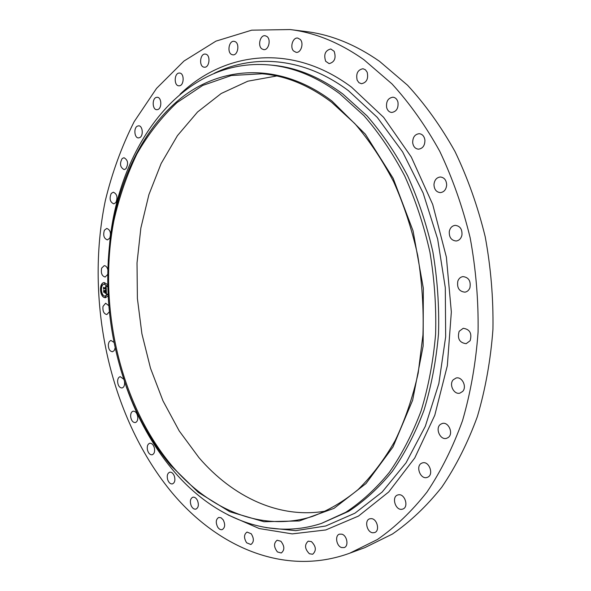 <?xml version="1.0" encoding="UTF-8"?>
<svg xmlns="http://www.w3.org/2000/svg" width="591" height="591" viewBox="0 0 591 591"><rect width="100%" height="100%" fill="white"/><g stroke="black" fill="none" stroke-linecap="round" stroke-linejoin="round"><path stroke-width="0.89" d="M107.732 274.394L105.146 277.031C101.896 276.071 100.736 273.101 101.659 268.115L104.193 265.677C105.863 265.721 107.082 267.036 107.835 269.614M290.115 29.55L305.961 31.545C330.842 34.573 355.368 44.51 379.555 61.346L407.531 85.215C425.173 104.341 441.012 126.467 455.04 151.591C467.762 178.157 477.809 206.518 485.189 236.673C490.855 267.413 493.441 298.3 492.946 329.327C490.663 359.941 485.47 389.033 477.358 416.611C467.74 442.903 455.875 466.439 441.765 487.22C426.636 506.184 410.184 521.801 392.394 534.057L364.773 547.672L349.783 553.183C283.865 577.215 215.663 546.306 170.112 490.382C109.054 414.808 84.786 300.198 105.294 200.755C112.105 172.69 121.724 146.339 134.15 121.694L156.556 88.384L183.978 61.043L215.944 41.141L251.685 30.178L290.115 29.55C315.025 32.579 339.611 42.626 363.879 59.691L391.981 83.9C409.711 103.314 425.638 125.787 439.763 151.311C452.573 178.312 462.709 207.138 470.163 237.796C475.903 269.045 478.54 300.435 478.082 331.972C475.829 363.073 470.643 392.616 462.539 420.615C452.905 447.284 441.026 471.138 426.894 492.185C411.735 511.37 395.253 527.142 377.442 539.502L349.783 553.183M108.197 261.207L109.882 241.039C119.899 144.041 183.114 57.43 269.164 64.921L272.229 65.202C296.165 67.322 319.687 76.911 342.81 93.976L367.004 115.851C382.185 133.263 395.741 153.276 407.657 175.874C418.413 199.706 426.813 225.031 432.863 251.84C437.429 279.107 439.312 306.411 438.522 333.738C436.188 360.65 431.349 386.145 423.998 410.228C415.347 433.129 404.761 453.548 392.254 471.485C378.861 487.782 364.329 501.072 348.653 511.341L321.415 523.427C267.295 541.23 211.083 516.106 172.313 469.38C152.855 445.85 137.614 418.613 126.585 387.666L120.409 368.392M269.164 64.921C293.099 67.042 316.628 76.653 339.766 93.762L363.975 115.696C379.171 133.16 392.734 153.224 404.672 175.896C415.436 199.802 423.85 225.201 429.916 252.091C434.488 279.447 436.38 306.832 435.597 334.247C433.269 361.234 428.431 386.802 421.08 410.952C412.429 433.912 401.85 454.39 389.336 472.364C375.942 488.698 361.411 502.01 345.735 512.301L321.415 523.427M170.474 465.169C151.577 442.356 136.765 415.887 126.023 385.768C109.845 339.411 104.422 291.828 109.756 243.019C116.959 182.53 142.852 126.947 183.941 95.868C224.979 65.32 281.523 62.964 332.016 101.098L365.364 134.194L393.155 178.312L413.057 230.852L423.333 288.186L423.134 346.075L412.636 400.24L392.978 446.981L366.021 483.541L334.026 508.356L299.29 520.944L263.948 521.727L229.796 511.732L198.273 492.362L170.474 465.169M331.536 102.191L354.77 123.541C369.345 140.51 382.325 159.984 393.732 181.947C404.008 205.084 412.016 229.64 417.756 255.622C422.063 282.025 423.799 308.443 422.957 334.861L418.184 373.113C412.695 397.544 405.034 420.009 395.202 440.517C384.313 459.613 371.938 475.977 358.08 489.592C343.6 501.523 328.419 510.454 312.521 516.401C261.222 532.823 207.884 508.977 170.806 464.423C119.338 402.146 97.685 305 113.849 220.812C119.227 197.062 126.91 174.781 136.905 153.956C148.186 134.246 161.55 117.121 177.019 102.575L202.683 85.451L231.325 75.515L262.079 73.772C285.645 75.663 308.798 85.134 331.536 102.191M326.335 510.956C279.454 519.43 232.662 496.846 198.945 457.633L179.236 430.957L162.998 400.883L150.498 368.23L141.914 333.834L137.393 298.477L137.016 262.951L140.857 228.052L148.91 194.624L161.144 163.515L177.433 135.649L197.564 111.987L221.197 93.511L247.828 81.196L276.765 75.966M459.155 331.307L463.226 328.3C469.845 329.253 472.15 333.398 470.126 340.726L466.166 343.681C459.502 342.795 457.168 338.673 459.155 331.307M109.394 311.738L106.86 314.545C103.846 313.887 102.561 311.176 102.989 306.404L105.626 303.249L108.833 305.687M457.855 281.05C458.852 278.464 460.559 276.98 462.96 276.595C468.707 277.327 471.027 281.05 469.919 287.758C468.922 290.299 467.259 291.769 464.918 292.168C459.118 291.496 456.762 287.787 457.855 281.05M109.756 238.129L107.429 239.902C103.935 238.579 102.915 235.351 104.393 230.224L106.749 228.429C110.244 229.773 111.248 233.009 109.756 238.129M341.93 534.19C347.153 535.586 348.941 546.247 344.169 547.584L341.598 547.554C336.368 546.077 334.661 535.461 339.441 534.161L341.93 534.19M137.777 416.899C137.962 420.046 137.134 421.937 135.287 422.565C132.909 422.565 131.372 420.659 130.67 416.847C130.485 413.685 131.32 411.794 133.174 411.173C135.546 411.181 137.075 413.087 137.777 416.899M440.524 424.323L442.194 423.511C448.554 421.368 453.866 433.831 448.141 437.554L446.589 438.315C440.199 440.524 434.85 428.106 440.524 424.323M125.861 168.849L124.117 169.587C120.076 167.334 119.441 163.633 122.211 158.484L123.992 157.731C128.025 160.021 128.646 163.722 125.861 168.849M223.221 519.895C225.415 524.513 225.075 527.748 222.209 529.61C220.576 529.987 219.069 529.167 217.695 527.135C215.508 522.51 215.863 519.282 218.751 517.443L221.078 517.775L223.221 519.895M139.838 137.563L138.493 137.925C134.482 138.131 133.44 128.144 137.267 126.186L138.656 125.809C142.667 125.624 143.672 135.664 139.838 137.563M124.494 381.601L124.642 383.219C124.531 385.938 123.659 387.526 122.027 387.984C119.448 387.807 117.971 385.627 117.587 381.446C117.69 378.713 118.569 377.124 120.217 376.674L123.689 379.156M157.649 109.586L156.792 109.697C152.301 109.8 151.872 98.498 156.327 97.397L157.243 97.279C161.735 97.205 162.104 108.574 157.649 109.586M398.4 494.815C404.931 493.382 409.127 507.3 402.685 509.095L401.939 509.272C395.349 510.594 391.301 496.684 397.758 494.97L398.4 494.815M179.132 85.813L178.829 85.813C173.776 85.791 174.138 73.055 179.199 73.055L179.561 73.055C184.621 73.129 184.178 85.909 179.132 85.813M280.88 541.253C284.663 546.143 284.796 550.051 281.279 552.991L277.46 551.957C273.692 547.044 273.581 543.136 277.12 540.233L280.88 541.253M203.984 67.16C198.694 66.414 200.024 53.264 205.321 54.084L205.579 54.128C210.891 54.808 209.583 68.009 204.309 67.204L203.984 67.16M174.419 476.265C175.424 480.239 174.773 482.781 172.454 483.896C170.452 484.147 168.871 482.788 167.711 479.826C166.706 475.851 167.371 473.31 169.698 472.202C171.678 471.958 173.252 473.317 174.419 476.265M231.768 54.549C226.818 52.606 228.916 40.432 234.066 41.333L235.026 41.599C239.998 43.498 237.914 55.717 232.795 54.837L231.768 54.549M115.171 347.811L114.262 350.537L112.519 351.748C109.727 351.357 108.33 348.904 108.323 344.405L109.04 341.997L110.436 340.63L110.997 340.475L114.041 342.418M261.879 48.883C257.425 45.884 260.158 34.795 265.152 35.726L266.873 36.435C271.358 39.405 268.632 50.516 263.667 49.614L261.879 48.883M453.223 379.784L456.119 378.011C462.029 376.297 467.185 386.773 462.679 391.419L459.901 393.133C453.947 394.928 448.754 384.468 453.223 379.784M293.52 50.929C289.701 47.058 292.922 37.174 297.746 38.068L300.272 39.464C304.121 43.32 300.9 53.212 296.113 52.348L293.52 50.929M421.885 463.108L422.351 462.938C429.096 460.47 434.282 474.868 427.485 477.277L427.13 477.41C420.364 479.944 415.133 465.605 421.885 463.108M325.685 61.279C323.528 54.527 325.227 50.427 330.783 48.979L334.144 51.299C336.309 58.044 334.632 62.151 329.113 63.629L325.685 61.279M371.325 518.625C377.25 518.78 380.124 531.021 374.591 532.58L372.855 532.779C366.9 532.521 364.145 520.309 369.693 518.809L371.325 518.625M357.171 80.206C355.782 73.624 357.725 69.797 362.992 68.733L365.437 69.782L367.181 72.228C368.57 78.795 366.649 82.622 361.426 83.723L358.936 82.674L357.171 80.206M311.42 541.6C316.141 546.394 316.569 550.605 312.698 554.24L309.425 553.774C304.72 548.943 304.321 544.732 308.221 541.157L311.42 541.6M386.64 107.569C385.982 101.43 388.088 97.973 392.956 97.19C395.416 97.508 397.078 99.133 397.942 102.066C398.593 108.19 396.509 111.655 391.693 112.46C389.196 112.172 387.511 110.539 386.64 107.569M251.227 533.769C254.167 538.586 254.041 542.161 250.865 544.518L246.632 542.797C243.706 537.965 243.847 534.39 247.045 532.07L251.227 533.769M412.688 142.749C412.681 137.289 414.852 134.268 419.211 133.684C422.373 134.076 424.272 136.218 424.922 140.111C424.929 145.541 422.779 148.563 418.472 149.176C415.274 148.814 413.338 146.671 412.688 142.749M197.46 500.451C199.012 504.78 198.502 507.669 195.924 509.117C194.099 509.449 192.54 508.356 191.24 505.852C189.696 501.523 190.221 498.641 192.814 497.201C194.616 496.883 196.16 497.969 197.46 500.451M433.964 184.569C434.474 179.989 436.601 177.463 440.354 176.99C444.321 177.47 446.427 180.152 446.67 185.049C446.161 189.593 444.063 192.112 440.369 192.614C436.357 192.178 434.222 189.497 433.964 184.569M154.436 448.155C154.99 451.731 154.229 453.94 152.16 454.782C149.974 454.922 148.4 453.29 147.44 449.884C146.886 446.308 147.647 444.1 149.73 443.265C151.902 443.132 153.468 444.764 154.436 448.155M449.308 231.362C450.157 227.771 452.122 225.769 455.21 225.356C460.057 225.939 462.302 229.16 461.963 235.026C461.113 238.572 459.177 240.567 456.156 241.002C451.258 240.471 448.975 237.257 449.308 231.362M115.821 202.632L113.753 203.843C109.985 202.092 109.15 198.62 111.241 193.427L113.346 192.201C117.107 193.981 117.927 197.46 115.821 202.632M108.168 296.054L105.257 297.679C99.643 297.687 98.638 282.705 104.245 282.579L107.754 284.633M108.05 293.712L105.191 296.076C100.766 296.091 99.968 284.278 104.385 284.182L107.806 286.967M106.284 290.181L105.686 289.693L106.062 288.556L103.691 288.777L103.624 287.27L103.876 287.743L105.87 287.854L105.464 286.857L106.025 287.861L105.523 286.694L106.129 286.243L106.314 290.181M106.158 290.358L105.604 289.812L106.21 290.358M105.863 289.457L105.907 288.777L103.898 288.667L103.543 289.169L103.521 287.411L103.588 288.992L103.876 288.563L105.959 288.674L105.9 289.457M106.469 293.941L105.848 293.365L106.203 291.607L105.264 291.555L106.107 291.806L105.959 293.166L106.055 291.88L105.279 291.836L105.663 292.885L104.821 292.833L105.095 291.548L103.846 291.895L103.78 290.277L104.06 290.824L104.925 290.875L104.829 290.366L105.072 290.883L104.925 290.225L105.242 290.898L106.328 290.513L106.469 293.941M106.284 294.089L105.745 293.483L106.358 294.082M104.939 291.821L103.676 292.323L103.647 290.336L103.721 292.146L104.991 291.74L104.969 292.493L104.999 291.814M105.242 297.332L105.176 296.416L105.242 297.332M108.094 295.537L108.094 294.636M100.876 290.358L100.817 289.442L100.876 290.358M102.273 295.182L102.361 294.252M104.637 282.912L104.696 283.828L104.637 282.912M107.688 285.955L107.769 285.106M101.829 284.751L101.888 285.66L101.829 284.751M104.016 291.607L103.979 290.669M106.203 291.607L104.09 291.489M105.641 292.855L105.006 292.818L105.301 292.309M106.107 291.858L105.279 291.836M106.262 293.697L106.417 292.611M105.937 286.399L106.173 287.204M103.861 288.46L103.824 287.647M106.062 288.556L103.89 288.401M106.306 290.011L106.077 289.117M105.612 293.092L104.917 293.055M105.966 288.755L103.898 288.667M104.991 291.791L104.082 291.769M104.341 282.572C98.8 282.875 99.879 297.679 105.442 297.657L105.796 297.657M107.798 286.539L104.481 284.175M105.626 296.061L108.072 294.082M105.427 297.317L105.331 296.409M101.061 290.336L100.817 289.442M104.696 283.828L104.614 282.912M101.888 285.66L101.97 284.736M214.164 73.328C253.923 53.811 303.826 57.224 348.446 90.682L377.265 117.373L402.619 151.902L423.141 193.035L437.65 239.03L445.296 287.714L445.673 336.707L438.84 383.603L425.335 426.229L406.061 462.797L382.17 492.03L354.962 513.18L325.73 525.997L295.692 530.652L265.935 527.608M180.056 94.235C224.144 51.964 291.526 42.382 351.527 87.15L383.611 117.314L411.277 156.992L432.701 204.427L446.375 257.107L451.339 311.967L447.328 365.726L434.777 415.274L414.749 457.981L388.745 491.948L358.501 516.069L325.781 529.957L292.22 533.887L259.235 528.546L228 514.916M126.023 385.768L126.585 387.666M109.756 243.019L109.882 241.039"/></g></svg>
